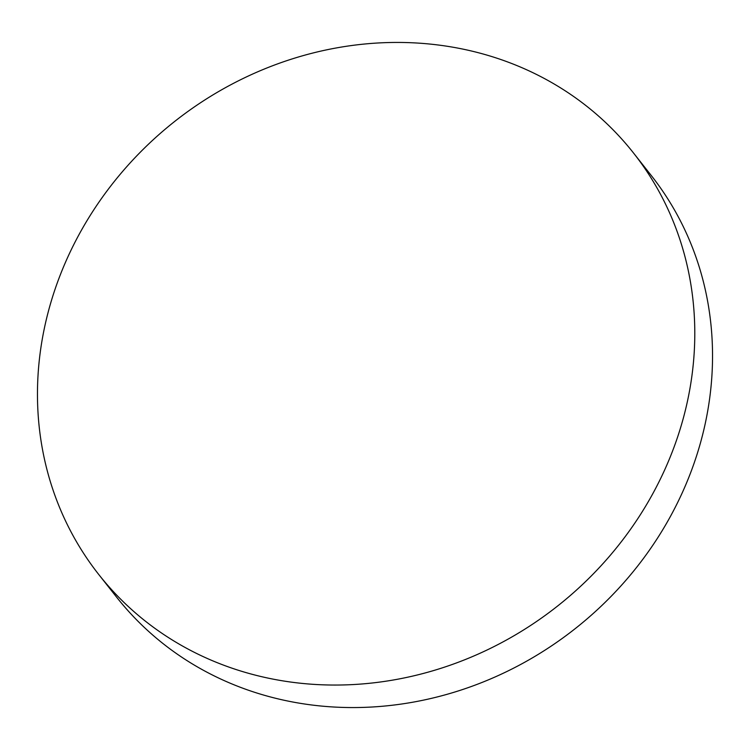 <?xml version="1.0" encoding="UTF-8"?>
<svg xmlns="http://www.w3.org/2000/svg" width="750" height="750" viewBox="0 0 750 750"><rect width="100%" height="100%" fill="white"/><g stroke="black" fill="none" stroke-linecap="round" stroke-linejoin="round"><path stroke-width="1.12" d="M294.281 682.519A340.453 308.803 -38.3 0 0 640.125 515.072A340.453 308.803 -38.3 0 0 633.459 152.934A340.453 308.803 -38.3 0 0 437.963 44.972A340.453 308.803 -38.3 0 0 92.128 212.419A340.453 308.803 -38.3 0 0 98.794 574.556A340.453 308.803 -38.3 0 0 294.281 682.519M98.794 574.556L116.541 597.066A340.453 308.803 -38.3 0 0 312.037 705.028A340.453 308.803 -38.3 0 0 657.872 537.581A340.453 308.803 -38.3 0 0 651.206 175.444L633.459 152.934"/></g></svg>
